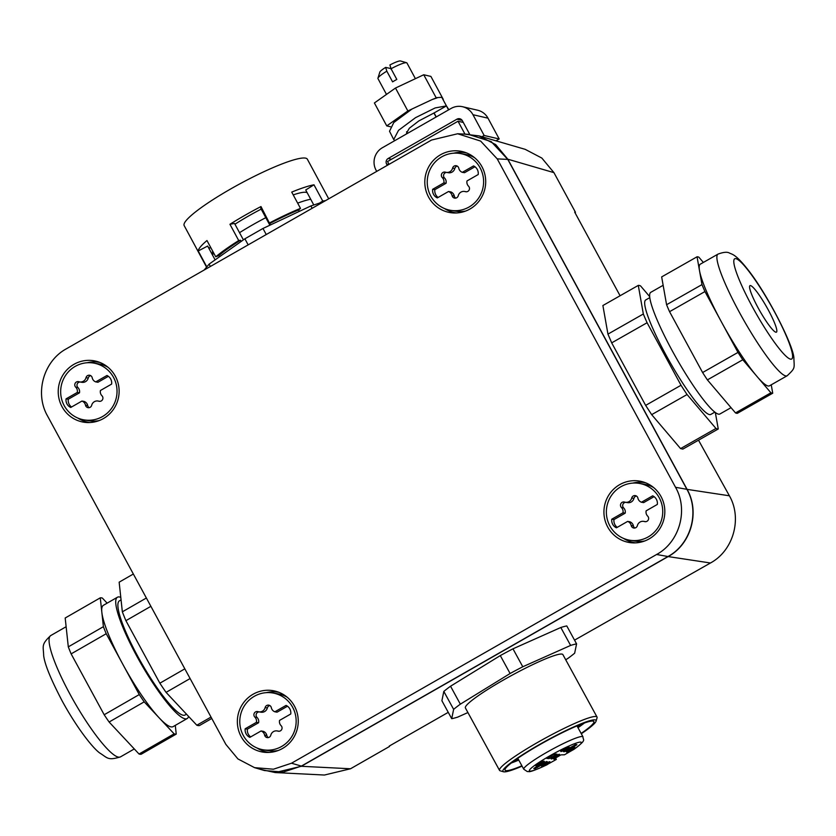 <?xml version="1.0" encoding="UTF-8"?>
<svg xmlns="http://www.w3.org/2000/svg" width="836" height="836" viewBox="0 0 836 836"><rect width="100%" height="100%" fill="white"/><g stroke="black" fill="none" stroke-linecap="round" stroke-linejoin="round"><path stroke-width="1.25" d="M204.13 270.049L209.115 264.124L244.896 238.793L262.964 228.468L310.887 205.938L323.532 201.789M262.964 228.468L266.245 234.54M244.896 238.793L248.167 244.875M310.887 205.938L312.152 208.3M209.115 264.124L210.379 266.475M297.668 203.138A59.262 8.757 -28.3 0 1 310.699 199.24L305.715 189.991L313.97 184.798A69.963 10.345 151.7 0 0 303.332 187.724A69.963 10.345 151.7 0 0 291.722 192.102L300.49 208.373L298.588 209.972L299.34 211.372M269.871 225.218L260.811 208.425L260.968 206.555A69.963 10.345 151.7 0 0 229.942 224.288L234.54 223.452L239.524 232.69A59.262 8.757 -28.3 0 1 265.796 217.673M243.391 239.859L239.524 232.69M215.113 259.871L212.647 255.293A59.262 8.757 -28.3 0 1 213.671 252.953M313.793 204.987L310.699 199.24M307.261 192.855L307.063 192.719A53.953 7.973 151.7 0 0 293.227 194.892M261.187 209.125A53.953 7.973 151.7 0 0 234.958 224.215M270.425 224.957L260.968 206.555M219.575 256.715L218.927 255.502L215.751 256.809A69.963 10.345 -28.3 0 1 238.72 240.559L229.942 224.288M238.72 240.559L240.517 240.225L241.165 241.437M215.751 256.809L206.973 240.549A69.963 10.345 151.7 0 0 198.216 250.967L207.662 246.045L212.647 255.293M206.795 266.883L198.216 250.967M313.97 184.798L322.738 201.058L319.498 203.096A65.772 9.719 -28.3 0 1 319.582 203.085M463.928 134.073L479.08 135.913L495.727 144.638L507.818 159.206L687.087 489.373C700.15 512.029 691.069 544.257 668.152 556.577L301.315 766.288L275.222 772.558L260.247 769.308M656.605 554.487L667.964 556.525C690.881 544.194 699.962 511.977 686.889 489.321L507.765 159.404L491.192 141.608L468.202 134.293L457.658 133.76L431.564 140.03L66.452 348.748C43.535 361.079 34.454 393.296 47.527 415.952L225.835 744.364L237.926 758.931L254.572 767.657L273.435 769.204L291.492 763.216L656.605 554.487C679.522 542.167 688.603 509.95 675.53 487.284L497.221 158.871L480.648 141.085L457.658 133.76M667.964 556.525L301.368 766.089L283.32 772.077L264.448 770.541L254.572 767.657M574.928 212.595L575.461 212.292L553.934 172.634L541.843 158.067L525.196 149.341L479.08 135.913M574.541 640.146L710.454 562.994C733.381 550.673 742.452 518.445 729.389 495.79L698.509 440.196M620.082 295.756L574.677 212.114L575.461 212.292M448.253 712.345L389.262 746.067M208.446 247.519A59.262 8.757 151.7 0 0 210.965 247.947M269.673 223.557A65.772 9.719 -28.3 0 1 298.588 209.972M269.735 222.825A69.963 10.345 -28.3 0 1 300.49 208.373M206.565 267.144L184.181 225.615A69.963 10.345 -28.3 0 1 219.659 195.478A69.963 10.345 -28.3 0 1 289.11 161.348A69.963 10.345 -28.3 0 1 307.355 159.206L328.715 198.822M218.927 255.502A65.772 9.719 -28.3 0 1 240.517 240.225M322.738 201.058A69.963 10.345 -28.3 0 1 325.465 200.682M643.333 313.991A82.315 12.08 -119.6 0 0 647.085 322.738L611.691 342.865L607.95 334.118L602.892 305.527L638.286 285.4L643.333 313.991L607.95 334.118M715.323 412.472L718.249 428.972L682.855 449.099L680.567 448.587L651.672 414.646L645.643 405.387L611.691 342.865M389.492 746.475L350.514 768.765L324.42 775.035L275.222 772.558M638.286 285.4A82.315 12.08 -119.6 0 1 640.575 285.922L649.666 296.602M718.249 428.972A82.315 12.08 -119.6 0 1 715.961 428.46L680.567 448.587M651.672 414.646L687.067 394.529L715.961 428.46M687.067 394.529A82.315 12.08 -119.6 0 1 681.027 385.26L645.643 405.387M647.085 322.738L681.027 385.26M146.373 598.012L122.349 611.827L119.151 582.18L133.342 574.018M122.349 611.827A82.315 14.891 60.1 0 0 125.912 620.678L150.888 606.319M184.829 668.842L159.864 683.2L125.912 620.678M159.864 683.2A82.315 14.891 60.1 0 0 166.071 692.365L190.096 678.55M211.017 717.079L196.826 725.23L166.071 692.365M196.826 725.23A82.315 14.891 60.1 0 0 199.47 725.543L211.78 718.469M298.253 720.977A31.12 30.43 99.5 0 1 266.381 752.431A31.12 30.43 99.5 0 1 237.351 721.729A31.12 30.43 99.5 0 1 276.549 691.497A31.12 30.43 99.5 0 1 298.253 720.977M664.829 511.423A31.12 30.43 99.5 0 1 632.957 542.877A31.12 30.43 99.5 0 1 603.926 512.165A31.12 30.43 99.5 0 1 643.135 481.933A31.12 30.43 99.5 0 1 664.829 511.423M424.803 182.258A31.12 30.43 99.5 0 1 464.011 152.027A31.12 30.43 99.5 0 1 485.706 181.516A31.12 30.43 99.5 0 1 453.844 212.971A31.12 30.43 99.5 0 1 424.803 182.258M119.13 391.081A31.12 30.43 99.5 0 1 87.257 422.535A31.12 30.43 99.5 0 1 58.227 391.823A31.12 30.43 99.5 0 1 97.425 361.591A31.12 30.43 99.5 0 1 119.13 391.081M464.931 134.042L458.023 121.241L463.301 122.453M389.033 164.337L387.528 161.536L458.023 121.241M649.781 297.637L645.716 299.946A65.856 9.666 60.4 0 0 668.1 358.843A65.856 9.666 60.4 0 0 709.701 414.614A65.856 9.666 60.4 0 0 710.809 414.437L714.874 412.127M257.018 747.99A30.451 29.782 -80.5 0 0 269.056 752.421M279.078 692.375A30.451 29.782 -80.5 0 0 266.256 692.657M623.593 538.436A30.451 29.782 -80.5 0 0 635.632 542.857M645.653 482.811A30.451 29.782 -80.5 0 0 632.831 483.093M466.53 152.915A30.451 29.782 -80.5 0 0 453.708 153.187M444.48 208.53A30.451 29.782 -80.5 0 0 456.508 212.961M77.894 418.094A30.451 29.782 -80.5 0 0 89.933 422.514M99.954 362.469A30.451 29.782 -80.5 0 0 87.132 362.751M121.063 599.893L119.475 600.802A65.856 11.913 60.1 0 0 154.42 683.9A65.856 11.913 60.1 0 0 185.111 714.989L186.491 714.184M278.21 750.509A28.811 28.173 99.5 0 1 268.335 750.655L263.225 749.798A28.811 28.173 -80.5 0 0 281.596 746.485A28.811 28.173 -80.5 0 0 295.766 716.368A28.811 28.173 -80.5 0 0 272.714 692.96A28.811 28.173 -80.5 0 0 254.343 696.283A28.811 28.173 -80.5 0 0 240.183 726.4A28.811 28.173 -80.5 0 0 263.225 749.798M272.714 692.96L277.813 693.817A28.811 28.173 99.5 0 1 287.114 697.161M644.796 540.944A28.811 28.173 99.5 0 1 634.911 541.091L629.811 540.234A28.811 28.173 -80.5 0 0 648.182 536.921A28.811 28.173 -80.5 0 0 662.342 506.804A28.811 28.173 -80.5 0 0 639.289 483.407A28.811 28.173 -80.5 0 0 620.918 486.719A28.811 28.173 -80.5 0 0 606.758 516.836A28.811 28.173 -80.5 0 0 629.811 540.234M639.289 483.407L644.399 484.253A28.811 28.173 99.5 0 1 653.7 487.597M465.673 211.038A28.811 28.173 99.5 0 1 455.787 211.184L450.688 210.338A28.811 28.173 -80.5 0 0 469.059 207.014A28.811 28.173 -80.5 0 0 483.218 176.898A28.811 28.173 -80.5 0 0 460.166 153.5A28.811 28.173 -80.5 0 0 441.795 156.813A28.811 28.173 -80.5 0 0 427.635 186.93A28.811 28.173 -80.5 0 0 450.688 210.338M460.166 153.5L465.276 154.357A28.811 28.173 99.5 0 1 474.576 157.701M99.097 420.602A28.811 28.173 99.5 0 1 89.212 420.748L84.102 419.891A28.811 28.173 -80.5 0 0 102.473 416.579A28.811 28.173 -80.5 0 0 116.643 386.462A28.811 28.173 -80.5 0 0 93.59 363.064A28.811 28.173 -80.5 0 0 75.219 366.377A28.811 28.173 -80.5 0 0 61.059 396.494A28.811 28.173 -80.5 0 0 84.102 419.891M93.59 363.064L98.7 363.911A28.811 28.173 99.5 0 1 107.99 367.255M731.04 407.665L719.921 413.987A69.963 10.262 -119.6 0 1 718.751 414.186A69.963 10.262 -119.6 0 1 674.547 354.924A69.963 10.262 -119.6 0 1 650.763 292.339L663.147 285.295M120.792 597.374A69.963 12.655 60.1 0 0 117.427 597.238A69.963 12.655 60.1 0 0 154.545 685.53A69.963 12.655 60.1 0 0 187.159 718.552A69.963 12.655 60.1 0 0 188.57 716.41M407.122 133.582L406.536 133.049L409.368 128.211L418.826 120.938L434.093 112.954L436.246 116.946M394.791 140.636L393.714 139.539L398.521 130.343L415.513 117.677L435.18 107.928L446.434 105.911L434.093 112.954L446.434 105.911L448.859 109.725M393.714 139.539L389.524 131.252L393.777 122.537L412.023 109.004L407.853 110.969L386.755 125.902L390.402 126.738M117.427 597.238L103.392 605.306A69.963 12.655 60.1 0 0 101.835 612.265A69.963 12.655 60.1 0 0 122.746 664.15A69.963 12.655 60.1 0 0 140.511 693.598A69.963 12.655 60.1 0 0 159.164 717.852A69.963 12.655 60.1 0 0 173.125 726.62L187.159 718.552M245.188 728.762A8.235 8.057 -80.5 0 0 249.859 737.373L261.062 730.967A5.685 5.549 -80.5 0 1 264.615 735.084A3.25 3.177 -80.5 0 0 270.812 735.157A5.685 5.559 -80.5 0 1 277.897 731.113A3.25 3.177 -80.5 0 0 281.095 725.669A5.685 5.549 -80.5 0 1 279.548 720.402L290.75 713.996A8.235 8.057 -80.5 0 0 286.079 705.396L274.877 711.791A5.685 5.549 -80.5 0 1 271.324 707.674A3.25 3.177 -80.5 0 0 265.127 707.601A5.685 5.559 -80.5 0 1 258.042 711.655A3.25 3.177 -80.5 0 0 254.844 717.089A5.685 5.549 -80.5 0 1 256.391 722.367L245.188 728.762L247.404 729.138A8.235 8.057 -80.5 0 0 250.664 736.913M611.774 519.208A8.235 8.057 -80.5 0 0 616.445 527.809L627.637 521.403A5.685 5.549 -80.5 0 1 631.201 525.53A3.25 3.177 -80.5 0 0 637.387 525.604A5.685 5.559 -80.5 0 1 644.472 521.549A3.25 3.177 -80.5 0 0 647.67 516.105A5.685 5.549 -80.5 0 1 646.134 510.838L657.326 504.432A8.235 8.057 -80.5 0 0 652.655 495.832L641.452 502.237A5.685 5.549 -80.5 0 1 637.899 498.11A3.25 3.177 -80.5 0 0 631.713 498.037A5.685 5.559 -80.5 0 1 624.628 502.091A3.25 3.177 -80.5 0 0 621.43 507.525A5.685 5.549 -80.5 0 1 622.966 512.802L611.774 519.208L613.979 519.574A8.235 8.057 -80.5 0 0 617.24 527.349M432.651 189.302A8.235 8.057 -80.5 0 0 437.322 197.902L448.524 191.507A5.685 5.549 -80.5 0 1 452.077 195.624A3.25 3.177 -80.5 0 0 458.264 195.697A5.685 5.559 -80.5 0 1 465.349 191.643A3.25 3.177 -80.5 0 0 468.547 186.209A5.685 5.549 -80.5 0 1 467.01 180.931L478.202 174.536A8.235 8.057 -80.5 0 0 473.531 165.925L462.329 172.331A5.685 5.549 -80.5 0 1 458.776 168.214A3.25 3.177 -80.5 0 0 452.589 168.141A5.685 5.559 -80.5 0 1 445.504 172.185A3.25 3.177 -80.5 0 0 442.307 177.629A5.685 5.549 -80.5 0 1 443.843 182.896L432.651 189.302L434.856 189.667A8.235 8.057 -80.5 0 0 438.116 197.453M77.267 392.46A5.685 5.549 -80.5 0 0 75.731 387.193A3.25 3.177 -80.5 0 1 78.929 381.749A5.685 5.559 -80.5 0 0 86.003 377.694A3.25 3.177 -80.5 0 1 92.2 377.767A5.685 5.549 -80.5 0 0 95.753 381.895L106.956 375.489A8.235 8.057 -80.5 0 1 111.627 384.09L100.424 390.496A5.685 5.549 -80.5 0 0 101.971 395.773A3.25 3.177 -80.5 0 1 98.773 401.207A5.685 5.559 -80.5 0 0 91.688 405.261A3.25 3.177 -80.5 0 1 85.502 405.188A5.685 5.549 -80.5 0 0 81.938 401.061L70.736 407.466A8.235 8.057 -80.5 0 1 66.065 398.866L77.267 392.46L79.483 392.826A5.685 5.549 -80.5 0 0 77.936 387.559L75.731 387.193M448.577 109.892L441.795 97.31L436.914 97.613L432.264 99.494L437.061 97.906M412.023 109.004L432.264 99.494M481.944 136.749L484.159 135.484L472.957 114.71A16.459 16.062 -77 0 0 451.126 108.429L382.397 147.721A16.459 16.062 -77 0 0 376.022 170.116L376.702 171.39M386.755 125.902L374.392 102.964L395.491 88.041L423.737 74.759L430.895 76.41L443.258 99.338M423.737 74.759L436.11 97.687M395.491 88.041L407.853 110.969M717.999 254.113C723.548 252.064 727.404 251.73 729.556 253.109C732.357 254.457 735.847 254.217 748.46 270.373C767.218 294.272 792.622 343.815 793.876 357.505C794.116 368.467 795.82 367.61 787.167 375.761A69.963 10.262 -119.6 0 1 785.986 375.949A69.963 10.262 -119.6 0 1 748.607 328.506A69.963 10.262 -119.6 0 1 717.215 260.633A69.963 10.262 -119.6 0 1 717.999 254.113L700.307 264.176A69.963 10.262 60.4 0 0 699.513 270.697L697.057 256.788L661.663 276.904L666.585 304.732A78.197 11.474 60.4 0 0 669.563 311.682L702.606 372.532A78.197 11.474 60.4 0 0 707.392 379.889L735.513 412.921A78.197 11.474 60.4 0 0 737.331 413.329L772.725 393.202L771.241 384.811M175.288 725.376L176.229 734.092A78.197 14.139 -119.9 0 1 174.128 733.851L144.2 701.853A78.197 14.139 -119.9 0 1 139.267 694.57L106.224 633.719A78.197 14.139 -119.9 0 1 103.392 626.687L100.278 597.834A78.197 14.139 -119.9 0 1 102.379 598.074L107.123 603.153M247.404 729.138L258.606 722.732L256.391 722.367M258.606 722.732A5.685 5.549 -80.5 0 0 257.06 717.466L254.844 717.089M259.076 711.875A3.25 3.177 -80.5 0 0 257.06 717.466M258.805 711.833L261.02 712.199A5.685 5.559 -80.5 0 0 267.342 707.967L265.127 707.601M269.819 705.563A3.25 3.177 -80.5 0 0 267.342 707.967M287.49 706.221L277.092 712.167L274.877 711.791M261.062 730.967L263.277 731.333A5.685 5.549 -80.5 0 1 266.83 735.461A3.25 3.177 -80.5 0 0 268.335 737.561M613.979 519.574L625.182 513.168L622.966 512.802M625.182 513.168A5.685 5.549 -80.5 0 0 623.646 507.901L621.43 507.525M625.652 502.321A3.25 3.177 -80.5 0 0 623.646 507.901M625.391 502.269L627.596 502.645A5.685 5.559 -80.5 0 0 633.918 498.413L631.713 498.037M636.395 496.009A3.25 3.177 -80.5 0 0 633.918 498.413M654.076 496.657L643.668 502.603L641.452 502.237M627.637 521.403L629.853 521.779A5.685 5.549 -80.5 0 1 633.416 525.896A3.25 3.177 -80.5 0 0 634.911 528.007M434.856 189.667L446.058 183.272L443.843 182.896M446.058 183.272A5.685 5.549 -80.5 0 0 444.522 177.995L442.307 177.629M446.529 172.415A3.25 3.177 -80.5 0 0 444.522 177.995M446.267 172.373L448.472 172.738A5.685 5.559 -80.5 0 0 454.794 168.506L452.589 168.141M457.271 166.103A3.25 3.177 -80.5 0 0 454.794 168.506M474.952 166.751L464.544 172.697L462.329 172.331M448.524 191.507L450.729 191.872A5.685 5.549 -80.5 0 1 454.293 195.99A3.25 3.177 -80.5 0 0 455.787 198.101M79.953 381.979A3.25 3.177 -80.5 0 0 77.936 387.559M79.681 381.937L81.897 382.303A5.685 5.559 -80.5 0 0 88.219 378.071L86.003 377.694M90.696 375.667A3.25 3.177 -80.5 0 0 88.219 378.071M108.367 376.315L97.969 382.261L95.753 381.895M81.938 401.061L84.154 401.437A5.685 5.549 -80.5 0 1 87.707 405.554A3.25 3.177 -80.5 0 0 89.212 407.665M71.541 407.017A8.235 8.057 -80.5 0 1 68.28 399.232L66.065 398.866M68.28 399.232L79.483 392.826M495.936 140.824L499.196 138.964L487.994 118.179A16.459 16.062 -77 0 0 477.607 110.206L462.559 106.726M391.53 159.248L388.186 158.474L456.926 119.182A4.117 4.013 -77 0 1 462.381 120.75L469.623 134.178M387.277 165.35L386.598 164.075A4.117 4.013 -77 0 1 388.186 158.474M666.585 304.732L701.979 284.606L699.513 270.697A69.963 10.262 60.4 0 0 721.468 321.985L737.989 352.416L702.606 372.532M703.348 262.441L698.875 257.195A78.197 11.474 -119.6 0 0 697.057 256.788M707.392 379.889L742.786 359.762L770.907 392.795L735.513 412.921M772.725 393.202A78.197 11.474 -119.6 0 1 770.907 392.795M669.563 311.682L704.947 291.555L721.468 321.985A69.963 10.262 60.4 0 0 756.841 376.284A69.963 10.262 60.4 0 0 768.294 386.013A69.963 10.262 60.4 0 0 769.475 385.814L787.167 375.761M742.786 359.762A78.197 11.474 -119.6 0 1 737.989 352.416M704.947 291.555A78.197 11.474 -119.6 0 1 701.979 284.606M100.278 597.834L65.187 618.003L68.301 646.865A78.197 14.139 60.1 0 0 71.133 653.888L106.224 633.719M103.392 626.687L68.301 646.865M139.267 694.57L104.176 714.749L71.133 653.888M174.128 733.851L139.037 754.02L113.487 726.703L109.108 722.022L144.2 701.853M104.176 714.749A78.197 14.139 60.1 0 0 109.108 722.022M176.229 734.092L141.138 754.26A78.197 14.139 60.1 0 1 139.037 754.02M499.196 138.964L484.159 135.484M386.483 94.416L377.956 78.584A16.459 2.435 -28.3 0 1 377.945 78.176A16.459 2.435 -28.3 0 1 386.828 71.175L392.586 81.855A16.459 2.435 -28.3 0 1 394.665 80.632A16.459 2.435 -28.3 0 1 396.818 79.43L391.06 68.751A16.459 2.435 -28.3 0 1 406.599 62.731A16.459 2.435 -28.3 0 1 406.933 62.961L415.408 78.678M406.599 62.731L400.475 60.965A11.85 1.756 -28.3 0 0 389.9 64.978L391.06 68.751M391.697 69.931L390.652 68.542L385.668 67.392L386.828 71.175M377.945 78.176L379.837 72.095A11.85 1.756 -28.3 0 1 385.668 67.392M775.975 332.226A26.752 3.929 -119.6 0 1 759.078 309.571A26.752 3.929 -119.6 0 1 749.976 285.64A26.752 3.929 -119.6 0 1 750.425 285.567A26.752 3.929 -119.6 0 1 767.333 308.223A26.752 3.929 -119.6 0 1 776.425 332.153A26.752 3.929 -119.6 0 1 775.975 332.226M565.711 659.771L567.947 658.392A76.964 8.747 151.3 0 0 574.656 653.198L576.579 643.877L566.777 625.934A76.964 8.747 -28.7 0 0 560.81 627.502L512.97 648.82A76.964 8.747 -28.7 0 0 500.294 655.581L450.541 686.22A76.964 8.747 -28.7 0 0 443.822 691.414L441.899 700.735L451.712 718.678A76.964 8.747 151.3 0 0 457.679 717.121L467.92 712.554M545.793 765.316L556.348 759.433L553.725 759.161M577.007 725.899L582.985 736.84C582.828 740.623 587.426 739.149 574.311 749.108L564.457 754.793L560.914 754.866L553.735 759.098M577.572 726.933A45.207 5.141 151.3 0 0 580.038 725.084A45.207 5.141 151.3 0 0 581.114 724.237M514.161 760.833A45.207 5.141 151.3 0 0 518.341 759.307M567.111 747.509A4.734 0.533 151.3 0 0 562.785 749.84A4.734 0.533 151.3 0 0 560.757 751.491A4.734 0.533 151.3 0 0 562.712 750.916A4.734 0.533 151.3 0 0 567.038 748.596A4.734 0.533 151.3 0 0 569.065 746.945A4.734 0.533 151.3 0 0 567.111 747.509M542.188 761.763A4.734 0.533 151.3 0 0 537.861 764.083A4.734 0.533 151.3 0 0 535.834 765.734A4.734 0.533 151.3 0 0 537.788 765.17A4.734 0.533 151.3 0 0 542.115 762.85A4.734 0.533 151.3 0 0 544.142 761.199A4.734 0.533 151.3 0 0 542.188 761.763M547.967 762.327A4.734 0.533 151.3 0 0 543.63 764.647A4.734 0.533 151.3 0 0 541.613 766.298A4.734 0.533 151.3 0 0 543.557 765.734A4.734 0.533 151.3 0 0 547.893 763.404A4.734 0.533 151.3 0 0 549.921 761.753A4.734 0.533 151.3 0 0 547.967 762.327M572.89 748.074A4.734 0.533 151.3 0 0 568.553 750.394A4.734 0.533 151.3 0 0 566.536 752.045A4.734 0.533 151.3 0 0 568.49 751.48A4.734 0.533 151.3 0 0 572.817 749.16A4.734 0.533 151.3 0 0 574.844 747.509A4.734 0.533 151.3 0 0 572.89 748.074M557.539 754.918A4.734 0.533 151.3 0 0 553.202 757.238A4.734 0.533 151.3 0 0 551.185 758.889A4.734 0.533 151.3 0 0 553.139 758.325A4.734 0.533 151.3 0 0 557.466 756.005A4.734 0.533 151.3 0 0 559.493 754.354A4.734 0.533 151.3 0 0 557.539 754.918M564.373 751.7L563.652 751.627L565.146 750.383L575.879 744.542L576.892 744.657L575.21 745.89L567.027 750.561L563.474 751.616M556.901 754.062L549.754 758.377L546.901 758.513L554.038 754.197L556.954 754.082M546.305 761.554L547.026 761.617L545.521 762.86L534.8 768.702L533.786 768.587L535.458 767.354L543.64 762.672L547.193 761.627M577.99 727.696A50.62 5.758 151.3 0 0 584.071 723.286A50.62 5.758 151.3 0 0 584.427 723.004M511.339 762.965A50.62 5.758 151.3 0 0 518.759 760.07M581.125 733.433A50.62 5.758 151.3 0 0 587.217 729.023A50.62 5.758 151.3 0 0 593.873 721.572A50.62 5.758 151.3 0 0 560.371 733.642A50.62 5.758 151.3 0 0 511.695 762.693A50.62 5.758 151.3 0 0 505.038 770.144A50.62 5.758 151.3 0 0 521.894 765.807M581.302 733.757A53.096 6.04 151.3 0 0 596.068 721.165A53.096 6.04 151.3 0 0 594.918 719.859A53.096 6.04 151.3 0 0 540.077 744.176A53.096 6.04 151.3 0 0 503.502 771.764A53.096 6.04 151.3 0 0 503.983 771.847A53.096 6.04 151.3 0 0 522.072 766.131M596.068 721.165L597.05 717.863A55.563 6.312 151.3 0 0 597.029 717.048A55.563 6.312 151.3 0 0 595.859 716.504A55.563 6.312 151.3 0 0 541.226 740.382A55.563 6.312 151.3 0 0 499.52 770.364A55.563 6.312 151.3 0 0 500.189 770.813L503.502 771.764M597.029 717.048L562.9 654.619A55.563 6.312 151.3 0 0 561.729 654.076A55.563 6.312 151.3 0 0 507.097 677.954A55.563 6.312 151.3 0 0 465.391 707.935L499.52 770.364M576.579 643.877A76.964 8.747 151.3 0 0 570.612 645.434L522.782 666.762A76.964 8.747 151.3 0 0 510.096 673.513L460.343 704.163A76.964 8.747 151.3 0 0 453.635 709.356L451.712 718.678M560.81 627.502L570.612 645.434M522.782 666.762L512.97 648.82M500.294 655.581L510.096 673.513M460.343 704.163L450.541 686.22M443.822 691.414L453.635 709.356M555.491 757.865L556.348 759.433M507.818 159.206L553.934 172.634M687.087 489.373L729.389 495.79M350.514 768.765L301.315 766.288M668.152 556.577L710.454 562.994M497.221 158.871L507.765 159.404M675.53 487.284L686.889 489.321M301.368 766.089L291.492 763.216M278.785 731.26L277.897 731.113M266.83 735.461L264.615 735.084M645.361 521.695L644.472 521.549M633.416 525.896L631.201 525.53M466.237 191.799L465.349 191.643M454.293 195.99L452.077 195.624M99.662 401.353L98.773 401.207M87.707 405.554L85.502 405.188M487.994 118.179L472.957 114.71M462.162 120.394L456.926 119.182M388.667 164.556L386.598 164.075M120.478 756.883C107.51 760.854 107.614 757.813 99.547 752.881C91.364 746.684 75.407 725.366 61.989 700.62C50.777 679.145 44.674 664.15 43.66 655.612C43.472 646.207 40.797 644.744 50.745 635.559A69.963 12.655 60.1 0 0 70.099 694.402A69.963 12.655 60.1 0 0 87.874 723.851A69.963 12.655 60.1 0 0 120.478 756.883L134.293 748.941M734.071 264.176A57.621 8.454 -119.6 0 1 759.14 285.943A57.621 8.454 -119.6 0 1 792.329 353.618A57.621 8.454 -119.6 0 1 767.26 331.85A57.621 8.454 -119.6 0 1 734.071 264.176M582.985 736.84A33.753 3.835 151.3 0 0 582.274 736.506A33.753 3.835 151.3 0 0 549.095 751.021A33.753 3.835 151.3 0 0 523.764 769.224L527.37 771.607C529.773 771.074 526.826 774.042 546.65 764.94M573.308 749.735A29.636 3.365 151.3 0 0 580.717 742.117A29.636 3.365 151.3 0 0 549.461 756.047A29.636 3.365 151.3 0 0 529.961 771.126A29.636 3.365 151.3 0 0 547.496 764.491M564.039 751.083L564.363 751.668L564.039 751.083M564.906 750.519L565.387 751.407M566.505 749.61L567.027 750.561M574.719 744.98L575.21 745.89M548.991 756.977L549.754 758.377M548.134 757.489L548.792 758.691M550.955 755.848L551.76 757.322M554.132 754.156L554.895 755.535M545.03 761.951L545.521 762.86M534.413 768.002L534.8 768.702M535.218 767.5L535.698 768.378M536.817 766.581L537.339 767.542M212.522 250.821L212.626 255.273M436.089 117.03L433.894 112.964M407.498 133.373L406.609 131.733M279.078 731.249L277.134 730.925M645.653 521.685L643.71 521.361M466.53 191.789L464.586 191.465M99.954 401.353L98.011 401.029M50.745 635.559L66.128 626.718M517.787 758.283L523.764 769.224"/></g></svg>
